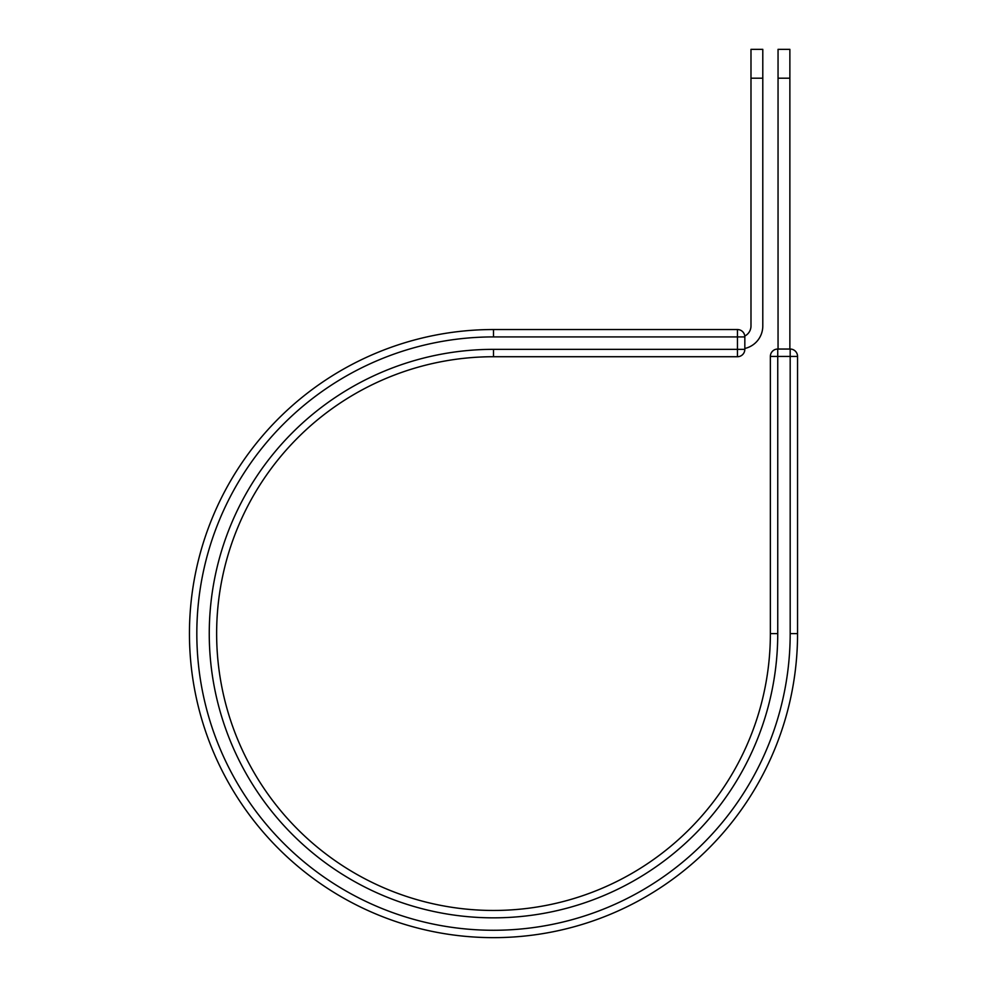 <?xml version="1.0" encoding="UTF-8"?>
<svg xmlns="http://www.w3.org/2000/svg" width="987" height="987" viewBox="0 0 987 987"><rect width="100%" height="100%" fill="white"/><g stroke="black" fill="none" stroke-linecap="round" stroke-linejoin="round"><path stroke-width="1.48" d="M762.791 78.195L750.984 78.195L750.984 49.35L762.791 49.35L762.791 326.006A23.034 23.034 0 0 1 744.827 348.473M750.984 78.195L750.984 326.006A11.227 11.227 0 0 1 744.778 336.036A7.378 7.378 0 0 0 737.449 329.535L493.5 329.535L493.5 336.912L737.449 336.912L737.449 329.535A7.378 7.378 0 0 1 744.827 336.912L744.827 349.349A7.378 7.378 0 0 1 737.449 356.726L737.449 336.912L744.827 336.912A7.378 7.378 0 0 0 737.449 329.535M493.5 356.726L737.449 356.726A7.378 7.378 0 0 0 744.827 349.349L493.5 349.349L493.5 356.726A276.866 276.866 0 0 0 216.634 633.592A276.866 276.866 0 0 0 493.5 910.458A276.866 276.866 0 0 0 770.366 633.592L770.366 356.418A7.378 7.378 0 0 1 777.744 349.04L790.18 349.04L790.18 356.418L770.366 356.418A7.378 7.378 0 0 1 777.744 349.04L777.744 633.592L770.366 633.592M790.18 633.592L797.558 633.592A304.058 304.058 0 0 1 493.5 937.65A304.058 304.058 0 0 1 189.442 633.592A304.058 304.058 0 0 1 493.5 329.535A304.058 304.058 0 0 0 189.442 633.592A304.058 304.058 0 0 0 493.5 937.65A304.058 304.058 0 0 0 797.558 633.592L797.558 356.418A7.378 7.378 0 0 0 790.18 349.04A7.378 7.378 0 0 1 797.558 356.418L790.18 356.418L790.18 633.592A296.68 296.68 0 0 1 493.5 930.272A296.68 296.68 0 0 1 196.82 633.592A296.68 296.68 0 0 1 493.5 336.912M789.871 78.195L778.052 78.195L778.052 49.35L789.871 49.35L789.871 349.04M778.052 349.04L778.052 78.195M777.744 633.592A284.244 284.244 0 0 1 493.5 917.836A284.244 284.244 0 0 1 209.256 633.592A284.244 284.244 0 0 1 493.5 349.349"/></g></svg>
